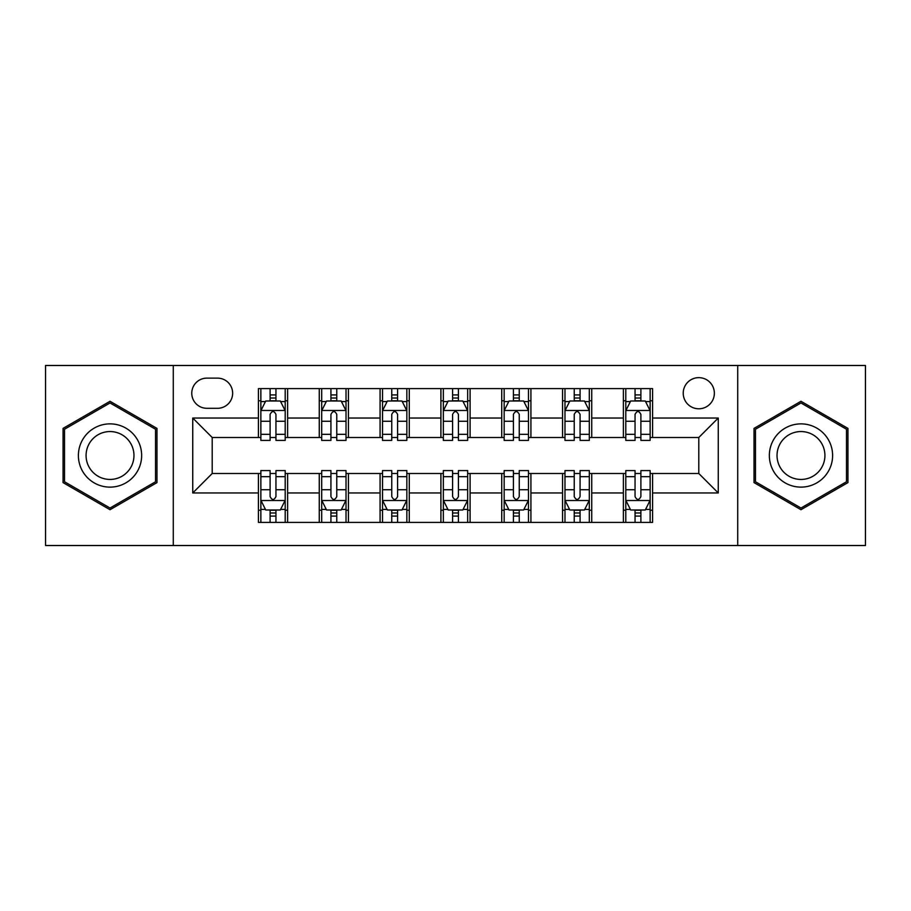 <?xml version="1.0" encoding="UTF-8"?>
<svg xmlns="http://www.w3.org/2000/svg" width="911" height="911" viewBox="0 0 911 911"><rect width="100%" height="100%" fill="white"/><g stroke="black" fill="none" stroke-linecap="round" stroke-linejoin="round"><path stroke-width="1.37" d="M698.794 377.644A15.567 15.567 0 0 0 683.227 393.222A15.567 15.567 0 0 0 698.794 408.788A15.567 15.567 0 0 0 714.361 393.222A15.567 15.567 0 0 0 698.794 377.644M737.716 545.518L865.45 545.518L865.45 365.482L737.716 365.482L737.716 545.518L173.284 545.518L173.284 365.482L45.55 365.482L45.55 545.518L173.284 545.518M206.854 408.299L217.558 408.299A15.088 15.088 0 0 0 232.647 393.222A15.088 15.088 0 0 0 217.558 378.133L206.854 378.133A15.088 15.088 0 0 0 191.766 393.222A15.088 15.088 0 0 0 206.854 408.299M737.716 365.482L173.284 365.482M258.428 492.965L192.745 492.965L192.745 418.035L258.428 418.035L258.428 437.496L212.206 437.496L212.206 473.504L258.428 473.504L258.428 522.402L652.572 522.402L652.572 473.504L698.794 473.504L698.794 437.496L652.572 437.496L652.572 418.035L718.255 418.035L718.255 492.965L652.572 492.965M652.572 418.035L652.572 388.598L258.428 388.598L258.428 418.035M623.375 388.598L623.375 437.496L625.8 437.496M635.047 437.496L640.888 437.496M650.135 437.496L652.572 437.496M623.375 437.496L589.315 437.496M562.554 388.598L562.554 437.496L564.979 437.496M574.226 437.496L580.068 437.496M562.554 437.496L528.482 437.496M501.722 388.598L501.722 437.496L504.159 437.496M513.405 437.496L519.247 437.496M501.722 437.496L467.662 437.496M440.901 388.598L440.901 437.496L443.338 437.496M452.585 437.496L458.415 437.496M440.901 437.496L406.841 437.496M380.081 388.598L380.081 437.496L382.518 437.496M391.753 437.496L397.595 437.496M380.081 437.496L346.021 437.496M319.26 388.598L319.26 437.496L321.685 437.496M330.932 437.496L336.774 437.496M319.26 437.496L285.2 437.496M258.428 437.496L260.865 437.496M270.111 437.496L275.953 437.496M258.428 473.504L260.865 473.504M270.111 473.504L275.953 473.504M285.2 473.504L287.625 473.504L287.625 522.402M321.685 473.504L287.625 473.504M330.932 473.504L336.774 473.504M346.021 473.504L348.446 473.504L348.446 522.402M382.518 473.504L348.446 473.504M391.753 473.504L397.595 473.504M406.841 473.504L409.278 473.504L409.278 522.402M443.338 473.504L409.278 473.504M452.585 473.504L458.415 473.504M467.662 473.504L470.099 473.504L470.099 522.402M504.159 473.504L470.099 473.504M513.405 473.504L519.247 473.504M528.482 473.504L530.919 473.504L530.919 522.402M564.979 473.504L530.919 473.504M574.226 473.504L580.068 473.504M589.315 473.504L591.74 473.504L591.74 522.402M625.8 473.504L591.74 473.504M635.047 473.504L640.888 473.504M650.135 473.504L652.572 473.504M287.625 388.598L287.625 437.496M258.428 400.76L260.865 400.76M270.111 400.76L275.953 400.76M285.2 400.76L287.625 400.76M258.428 510.24L260.865 510.24M270.111 510.24L275.953 510.24M285.2 510.24L287.625 510.24M319.26 473.504L319.26 522.402M348.446 388.598L348.446 437.496M319.26 400.76L321.685 400.76M330.932 400.76L336.774 400.76M346.021 400.76L348.446 400.76M319.26 510.24L321.685 510.24M330.932 510.24L336.774 510.24M346.021 510.24L348.446 510.24M380.081 473.504L380.081 522.402M380.081 510.24L382.518 510.24M391.753 510.24L397.595 510.24M406.841 510.24L409.278 510.24M409.278 388.598L409.278 437.496M380.081 400.76L382.518 400.76M391.753 400.76L397.595 400.76M406.841 400.76L409.278 400.76M440.901 473.504L440.901 522.402M440.901 510.24L443.338 510.24M452.585 510.24L458.415 510.24M467.662 510.24L470.099 510.24M470.099 388.598L470.099 437.496M440.901 400.76L443.338 400.76M452.585 400.76L458.415 400.76M467.662 400.76L470.099 400.76M501.722 473.504L501.722 522.402M501.722 510.24L504.159 510.24M513.405 510.24L519.247 510.24M528.482 510.24L530.919 510.24M530.919 388.598L530.919 437.496M501.722 400.76L504.159 400.76M513.405 400.76L519.247 400.76M528.482 400.76L530.919 400.76M562.554 473.504L562.554 522.402M562.554 510.24L564.979 510.24M574.226 510.24L580.068 510.24M589.315 510.24L591.74 510.24M591.74 388.598L591.74 437.496M562.554 400.76L564.979 400.76M574.226 400.76L580.068 400.76M589.315 400.76L591.74 400.76M623.375 473.504L623.375 522.402M623.375 510.24L625.8 510.24M635.047 510.24L640.888 510.24M650.135 510.24L652.572 510.24M623.375 400.76L625.8 400.76M635.047 400.76L640.888 400.76M650.135 400.76L652.572 400.76M212.206 437.496L192.745 418.035M212.206 473.504L192.745 492.965M718.255 418.035L698.794 437.496M718.255 492.965L698.794 473.504M110.026 509.716L156.977 482.614L156.977 428.386L110.026 401.284L63.064 428.386L63.064 482.614L110.026 509.716M847.936 428.386L800.974 401.284L754.023 428.386L754.023 482.614L800.974 509.716L847.936 482.614L847.936 428.386M275.953 394.918L270.111 394.918M285.2 434.319L275.953 434.319L275.953 440.412L285.2 440.412L285.2 410.736L280.326 400.999L265.727 400.999L260.865 410.736L260.865 440.412L270.111 440.412L270.111 434.319L260.865 434.319M260.865 410.736L260.865 388.598M285.2 410.736L285.2 388.598M270.111 400.999L270.111 388.598M275.953 388.598L275.953 400.999M275.953 434.319L275.953 414.38C274.006 410.633 272.059 410.633 270.111 414.38L270.111 434.319M270.111 516.082L275.953 516.082M260.865 476.681L270.111 476.681L270.111 470.588L260.865 470.588L260.865 500.264L265.727 510.001L280.326 510.001L285.2 500.264L285.2 470.588L275.953 470.588L275.953 476.681L285.2 476.681M285.2 500.264L285.2 522.402M260.865 500.264L260.865 522.402M275.953 510.001L275.953 522.402M270.111 522.402L270.111 510.001M270.111 476.681L270.111 496.62C272.059 500.367 273.995 500.367 275.953 496.62L275.953 476.681M336.774 394.918L330.932 394.918M346.021 434.319L336.774 434.319L336.774 440.412L346.021 440.412L346.021 410.736L341.147 400.999L326.559 400.999L321.685 410.736L321.685 440.412L330.932 440.412L330.932 434.319L321.685 434.319M321.685 410.736L321.685 388.598M346.021 410.736L346.021 388.598M330.932 400.999L330.932 388.598M336.774 388.598L336.774 400.999M336.774 434.319L336.774 414.38C334.827 410.633 332.879 410.633 330.932 414.38L330.932 434.319M397.595 394.918L391.753 394.918M406.841 434.319L397.595 434.319L397.595 440.412L406.841 440.412L406.841 410.736L401.979 400.999L387.38 400.999L382.518 410.736L382.518 440.412L391.753 440.412L391.753 434.319L382.518 434.319M382.518 410.736L382.518 388.598M406.841 410.736L406.841 388.598M391.753 400.999L391.753 388.598M397.595 388.598L397.595 400.999M397.595 434.319L397.595 414.38C395.647 410.633 393.711 410.633 391.753 414.38L391.753 434.319M458.415 394.918L452.585 394.918M467.662 434.319L458.415 434.319L458.415 440.412L467.662 440.412L467.662 410.736L462.799 400.999L448.201 400.999L443.338 410.736L443.338 440.412L452.585 440.412L452.585 434.319L443.338 434.319M443.338 410.736L443.338 388.598M467.662 410.736L467.662 388.598M452.585 400.999L452.585 388.598M458.415 388.598L458.415 400.999M458.415 434.319L458.415 414.38C456.479 410.633 454.532 410.633 452.585 414.38L452.585 434.319M330.932 516.082L336.774 516.082M321.685 476.681L330.932 476.681L330.932 470.588L321.685 470.588L321.685 500.264L326.559 510.001L341.147 510.001L346.021 500.264L346.021 470.588L336.774 470.588L336.774 476.681L346.021 476.681M346.021 500.264L346.021 522.402M321.685 500.264L321.685 522.402M336.774 510.001L336.774 522.402M330.932 522.402L330.932 510.001M330.932 476.681L330.932 496.62C332.879 500.367 334.827 500.367 336.774 496.62L336.774 476.681M391.753 516.082L397.595 516.082M382.518 476.681L391.753 476.681L391.753 470.588L382.518 470.588L382.518 500.264L387.38 510.001L401.979 510.001L406.841 500.264L406.841 470.588L397.595 470.588L397.595 476.681L406.841 476.681M406.841 500.264L406.841 522.402M382.518 500.264L382.518 522.402M397.595 510.001L397.595 522.402M391.753 522.402L391.753 510.001M391.753 476.681L391.753 496.62C393.7 500.367 395.647 500.367 397.595 496.62L397.595 476.681M452.585 516.082L458.415 516.082M443.338 476.681L452.585 476.681L452.585 470.588L443.338 470.588L443.338 500.264L448.201 510.001L462.799 510.001L467.662 500.264L467.662 470.588L458.415 470.588L458.415 476.681L467.662 476.681M467.662 500.264L467.662 522.402M443.338 500.264L443.338 522.402M458.415 510.001L458.415 522.402M452.585 522.402L452.585 510.001M452.585 476.681L452.585 496.62C454.521 500.367 456.468 500.367 458.415 496.62L458.415 476.681M519.247 394.918L513.405 394.918M528.482 434.319L519.247 434.319L519.247 440.412L528.482 440.412L528.482 410.736L523.62 400.999L509.021 400.999L504.159 410.736L504.159 440.412L513.405 440.412L513.405 434.319L504.159 434.319M504.159 410.736L504.159 388.598M528.482 410.736L528.482 388.598M513.405 400.999L513.405 388.598M519.247 388.598L519.247 400.999M519.247 434.319L519.247 414.38C517.3 410.633 515.353 410.633 513.405 414.38L513.405 434.319M513.405 516.082L519.247 516.082M504.159 476.681L513.405 476.681L513.405 470.588L504.159 470.588L504.159 500.264L509.021 510.001L523.62 510.001L528.482 500.264L528.482 470.588L519.247 470.588L519.247 476.681L528.482 476.681M528.482 500.264L528.482 522.402M504.159 500.264L504.159 522.402M519.247 510.001L519.247 522.402M513.405 522.402L513.405 510.001M513.405 476.681L513.405 496.62C515.353 500.367 517.289 500.367 519.247 496.62L519.247 476.681M137.413 439.683A31.623 31.623 0 0 0 94.209 428.113A31.623 31.623 0 0 0 82.628 471.317A31.623 31.623 0 0 0 125.832 482.887A31.623 31.623 0 0 0 137.413 439.683M130.763 443.532A23.948 23.948 0 0 0 98.046 434.763A23.948 23.948 0 0 0 89.289 467.468A23.948 23.948 0 0 0 121.994 476.237A23.948 23.948 0 0 0 130.763 443.532M110.026 508.031L64.522 481.771L64.522 429.229L110.026 402.969L155.519 429.229L155.519 481.771L110.026 508.031M800.974 487.123A31.623 31.623 0 0 0 832.608 455.5A31.623 31.623 0 0 0 800.974 423.877A31.623 31.623 0 0 0 769.351 455.5A31.623 31.623 0 0 0 800.974 487.123M800.974 479.448A23.948 23.948 0 0 0 824.922 455.5A23.948 23.948 0 0 0 800.974 431.552A23.948 23.948 0 0 0 777.026 455.5A23.948 23.948 0 0 0 800.974 479.448M755.481 429.229L800.974 402.969L846.478 429.229L846.478 481.771L800.974 508.031L755.481 481.771L755.481 429.229M580.068 394.918L574.226 394.918M589.315 434.319L580.068 434.319L580.068 440.412L589.315 440.412L589.315 410.736L584.441 400.999L569.853 400.999L564.979 410.736L564.979 440.412L574.226 440.412L574.226 434.319L564.979 434.319M564.979 410.736L564.979 388.598M589.315 410.736L589.315 388.598M574.226 400.999L574.226 388.598M580.068 388.598L580.068 400.999M580.068 434.319L580.068 414.38C578.121 410.633 576.173 410.633 574.226 414.38L574.226 434.319M640.888 394.918L635.047 394.918M650.135 434.319L640.888 434.319L640.888 440.412L650.135 440.412L650.135 410.736L645.273 400.999L630.674 400.999L625.8 410.736L625.8 440.412L635.047 440.412L635.047 434.319L625.8 434.319M625.8 410.736L625.8 388.598M650.135 410.736L650.135 388.598M635.047 400.999L635.047 388.598M640.888 388.598L640.888 400.999M640.888 434.319L640.888 414.38C638.941 410.633 637.005 410.633 635.047 414.38L635.047 434.319M574.226 516.082L580.068 516.082M564.979 476.681L574.226 476.681L574.226 470.588L564.979 470.588L564.979 500.264L569.853 510.001L584.441 510.001L589.315 500.264L589.315 470.588L580.068 470.588L580.068 476.681L589.315 476.681M589.315 500.264L589.315 522.402M564.979 500.264L564.979 522.402M580.068 510.001L580.068 522.402M574.226 522.402L574.226 510.001M574.226 476.681L574.226 496.62C576.173 500.367 578.121 500.367 580.068 496.62L580.068 476.681M635.047 516.082L640.888 516.082M625.8 476.681L635.047 476.681L635.047 470.588L625.8 470.588L625.8 500.264L630.674 510.001L645.273 510.001L650.135 500.264L650.135 470.588L640.888 470.588L640.888 476.681L650.135 476.681M650.135 500.264L650.135 522.402M625.8 500.264L625.8 522.402M640.888 510.001L640.888 522.402M635.047 522.402L635.047 510.001M635.047 476.681L635.047 496.62C636.994 500.367 638.941 500.367 640.888 496.62L640.888 476.681M319.26 492.965L287.625 492.965M319.26 418.035L287.625 418.035M380.081 418.035L348.446 418.035M380.081 492.965L348.446 492.965M440.901 418.035L409.278 418.035M440.901 492.965L409.278 492.965M501.722 418.035L470.099 418.035M501.722 492.965L470.099 492.965M562.554 418.035L530.919 418.035M562.554 492.965L530.919 492.965M623.375 418.035L591.74 418.035M623.375 492.965L591.74 492.965M285.075 410.485L260.99 410.485M260.865 401.592L265.443 401.592M280.622 401.592L285.2 401.592M270.111 421.269L260.865 421.269M285.2 421.269L275.953 421.269M275.953 398.016L270.111 398.016M260.99 500.515L285.075 500.515M285.2 509.408L280.622 509.408M265.443 509.408L260.865 509.408M275.953 489.731L285.2 489.731M260.865 489.731L270.111 489.731M270.111 512.984L275.953 512.984M345.895 410.485L321.811 410.485M321.685 401.592L326.263 401.592M341.443 401.592L346.021 401.592M330.932 421.269L321.685 421.269M346.021 421.269L336.774 421.269M336.774 398.016L330.932 398.016M406.716 410.485L382.631 410.485M382.518 401.592L387.084 401.592M402.263 401.592L406.841 401.592M391.753 421.269L382.518 421.269M406.841 421.269L397.595 421.269M397.595 398.016L391.753 398.016M467.548 410.485L443.452 410.485M443.338 401.592L447.905 401.592M463.095 401.592L467.662 401.592M452.585 421.269L443.338 421.269M467.662 421.269L458.415 421.269M458.415 398.016L452.585 398.016M321.811 500.515L345.895 500.515M346.021 509.408L341.443 509.408M326.263 509.408L321.685 509.408M336.774 489.731L346.021 489.731M321.685 489.731L330.932 489.731M330.932 512.984L336.774 512.984M382.631 500.515L406.716 500.515M406.841 509.408L402.263 509.408M387.084 509.408L382.518 509.408M397.595 489.731L406.841 489.731M382.518 489.731L391.753 489.731M391.753 512.984L397.595 512.984M443.452 500.515L467.548 500.515M467.662 509.408L463.095 509.408M447.905 509.408L443.338 509.408M458.415 489.731L467.662 489.731M443.338 489.731L452.585 489.731M452.585 512.984L458.415 512.984M528.369 410.485L504.284 410.485M504.159 401.592L508.737 401.592M523.916 401.592L528.482 401.592M513.405 421.269L504.159 421.269M528.482 421.269L519.247 421.269M519.247 398.016L513.405 398.016M504.284 500.515L528.369 500.515M528.482 509.408L523.916 509.408M508.737 509.408L504.159 509.408M519.247 489.731L528.482 489.731M504.159 489.731L513.405 489.731M513.405 512.984L519.247 512.984M589.189 410.485L565.105 410.485M564.979 401.592L569.557 401.592M584.737 401.592L589.315 401.592M574.226 421.269L564.979 421.269M589.315 421.269L580.068 421.269M580.068 398.016L574.226 398.016M650.01 410.485L625.925 410.485M625.8 401.592L630.378 401.592M645.557 401.592L650.135 401.592M635.047 421.269L625.8 421.269M650.135 421.269L640.888 421.269M640.888 398.016L635.047 398.016M565.105 500.515L589.189 500.515M589.315 509.408L584.737 509.408M569.557 509.408L564.979 509.408M580.068 489.731L589.315 489.731M564.979 489.731L574.226 489.731M574.226 512.984L580.068 512.984M625.925 500.515L650.01 500.515M650.135 509.408L645.557 509.408M630.378 509.408L625.8 509.408M640.888 489.731L650.135 489.731M625.8 489.731L635.047 489.731M635.047 512.984L640.888 512.984"/></g></svg>
